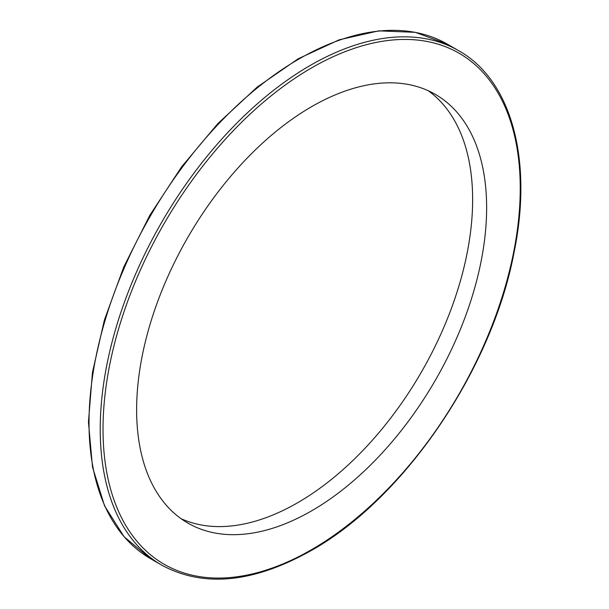 <?xml version="1.0" encoding="UTF-8"?>
<svg xmlns="http://www.w3.org/2000/svg" width="609" height="609" viewBox="0 0 609 609"><rect width="100%" height="100%" fill="white"/><g stroke="black" fill="none" stroke-linecap="round" stroke-linejoin="round"><path stroke-width="0.91" d="M181.079 518.701A247.498 142.894 120 0 0 369.153 443.809A247.498 142.894 120 0 0 472.637 199.623A247.498 142.894 120 0 0 428.18 90.711M486.637 207.707A247.498 142.894 -60 0 1 378.608 456.78A247.498 142.894 -60 0 1 187.884 523.085A247.498 142.894 -60 0 1 136.622 409.788A247.498 142.894 -60 0 1 244.658 160.715A247.498 142.894 -60 0 1 435.382 94.403A247.498 142.894 -60 0 1 486.637 207.707M447.531 44.259L415.368 32.338L378.783 30.853L339.228 39.798L298.189 58.784L257.211 87.079L217.839 123.574L181.573 166.881L149.799 215.335L123.726 267.077L104.36 320.136L92.446 372.472L88.442 422.098L92.515 467.126L104.55 505.851L124.129 536.788L150.53 558.681A297.002 171.472 -60 0 1 89.021 422.722A297.002 171.472 -60 0 1 218.661 123.833A297.002 171.472 -60 0 1 447.531 44.259L458.729 50.73A297.002 171.472 120 0 0 229.867 130.296A297.002 171.472 120 0 0 100.219 429.185A297.002 171.472 120 0 0 161.735 565.144C203.665 587.837 253.496 582.965 311.222 550.536C404.155 498.634 491.927 369.678 513.973 252.864C533.141 160.281 511.651 80.289 458.729 50.73M520.238 188.31A295.022 170.33 -60 0 1 311.633 549.63A295.022 170.33 -60 0 1 103.02 429.185A295.022 170.33 -60 0 1 311.633 67.865A295.022 170.33 -60 0 1 520.238 188.31M150.53 558.681L161.735 565.144"/></g></svg>
